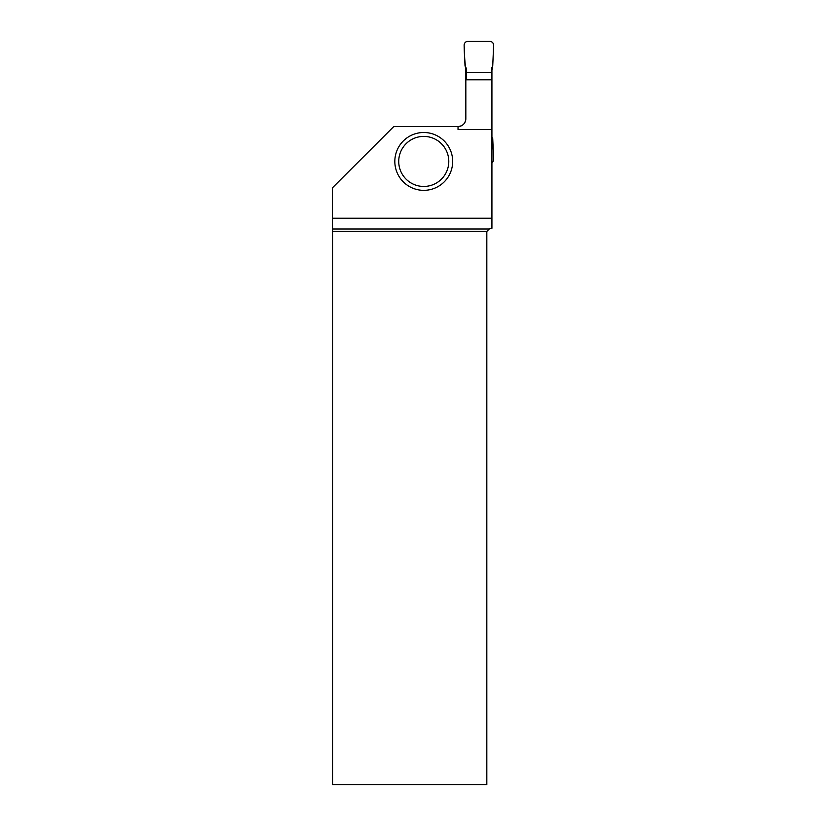 <?xml version="1.0" encoding="UTF-8"?>
<svg xmlns="http://www.w3.org/2000/svg" width="826" height="826" viewBox="0 0 826 826"><rect width="100%" height="100%" fill="white"/><g stroke="black" fill="none" stroke-linecap="round" stroke-linejoin="round"><path stroke-width="1.24" d="M466.194 79.802L466.194 68.042L465.028 66.028L464.14 45.544A3.903 3.903 0 0 1 468.022 41.3L489.735 41.3A3.903 3.903 0 0 1 493.618 45.544L492.73 66.028L493.618 45.544C493.535 43.014 492.244 41.599 489.735 41.3L468.022 41.3C465.513 41.599 464.222 43.014 464.14 45.544C464.274 54.681 464.966 63.633 466.194 72.368L491.563 72.368L492.73 66.028L491.563 68.042L491.563 79.802M491.563 79.554L466.194 79.554M466.194 72.368L491.563 72.368M491.924 162.577A3.903 3.903 0 0 0 493.618 159.005L492.73 138.52L491.924 137.137M491.924 67.412L491.924 79.802L465.833 79.802L465.833 67.412M458.636 126.523A7.806 7.806 0 0 0 465.833 118.748C465.358 123.477 462.756 126.079 458.027 126.554L458.027 129.455L491.924 129.455L491.924 79.802M491.924 129.455L491.924 218.229L332.382 218.229L332.382 187.863L393.754 126.554L458.027 126.554M489.26 228.988L486.824 231.425L486.824 784.7L332.568 784.7L332.558 228.988L489.26 228.988L491.924 228.275L491.924 218.229M465.833 118.748L465.833 79.802M332.558 228.988L332.382 218.229M486.824 231.425L332.568 231.425M452.679 161.431A28.931 28.931 0 0 1 423.759 190.352A28.931 28.931 0 0 1 394.828 161.431A28.931 28.931 0 0 1 423.759 132.501A28.931 28.931 0 0 1 452.679 161.431A28.931 28.931 0 0 1 423.759 190.352A28.931 28.931 0 0 1 394.828 161.431A28.931 28.931 0 0 1 423.759 132.501A28.931 28.931 0 0 1 452.679 161.431M398.731 161.431A25.028 25.028 0 0 0 436.273 183.104A25.028 25.028 0 0 0 436.273 139.759A25.028 25.028 0 0 0 398.731 161.431"/></g></svg>
